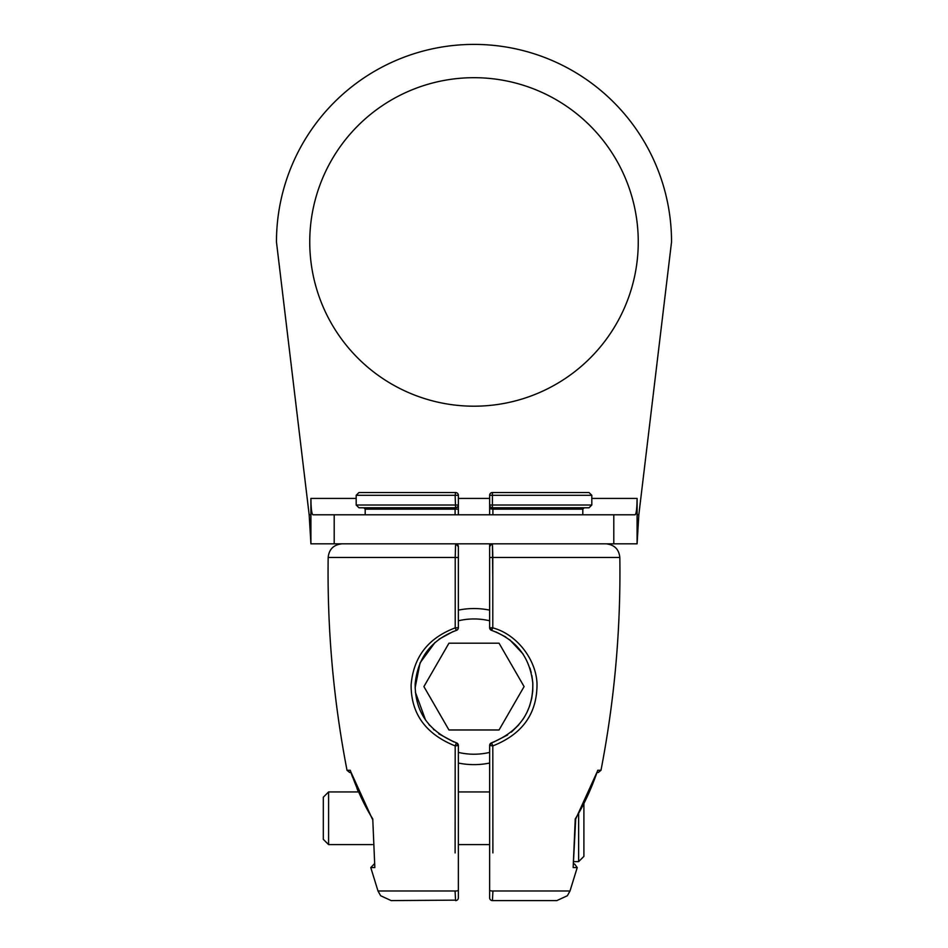 <?xml version="1.0" encoding="UTF-8"?>
<svg xmlns="http://www.w3.org/2000/svg" width="948" height="948" viewBox="0 0 948 948"><rect width="100%" height="100%" fill="white"/><g stroke="black" fill="none" stroke-linecap="round" stroke-linejoin="round"><path stroke-width="1.42" d="M492.415 492.533A2.773 2.773 0 0 0 489.642 495.306L591.813 495.306L589.04 492.533L492.415 492.533L492.415 507.784A2.773 2.773 0 0 1 489.642 505.011L489.642 514.788M489.642 495.306L489.642 505.011L591.813 505.011L589.04 507.784L492.415 507.784L492.901 509.171L489.642 508.732M489.642 544.01L489.642 627.718L492.782 627.872L491.597 630.373A2.773 2.773 0 0 1 489.642 627.718L489.642 605.037M489.642 602.786L489.642 604.374M489.642 604.753L489.642 603.876M455.111 852.916L455.194 745.922C425.723 734.072 411.029 713.773 411.112 685.001C413.423 657.082 428.129 638.04 455.218 627.872L455.218 557.483L458.358 557.519L458.358 627.718A2.773 2.773 0 0 1 456.403 630.373L455.218 627.872L458.358 627.718L458.358 610.133A78.032 78.032 0 0 1 489.642 610.133L489.642 603.58M489.642 603.651L489.642 557.519L492.782 557.483L492.77 554.793M492.77 554.094L492.415 543.82A2.773 2.773 0 0 0 489.642 546.593L489.642 544.306M489.642 507.37L489.642 506.351M489.642 506.066L489.654 505.13M492.782 578.292L492.415 543.82A2.773 2.773 180 0 0 489.642 546.593A2.773 2.773 0 0 1 492.415 543.82A2.773 2.773 180 0 0 489.678 546.167M637.092 543.82L310.908 543.82L309.166 514.788L276.461 241.941A197.54 197.54 0 0 1 474 44.402A197.54 197.54 0 0 1 671.54 241.941L638.834 514.788L637.092 543.82L637.092 514.788L638.834 514.788M455.218 597.489L455.218 557.483L455.585 543.82L456.391 543.82M613.794 543.82L613.794 514.788L635.124 514.788C636.321 513.804 636.973 508.341 637.092 498.423L637.092 514.788M613.794 514.788L312.876 514.788C311.679 513.804 311.027 508.341 310.908 498.423L310.908 514.788L309.166 514.788M474 77.689A164.253 164.253 0 0 0 309.747 241.941A164.253 164.253 0 0 0 474 406.194A164.253 164.253 0 0 0 638.253 241.941A164.253 164.253 0 0 0 474 77.689M310.908 514.788L310.908 543.82M276.461 241.941A197.54 197.54 0 0 1 474 44.402A197.54 197.54 0 0 1 671.54 241.941M605.973 543.82C614.375 544.697 618.985 549.248 619.826 557.483L492.782 557.483L492.782 627.872C518.52 634.627 538.701 663.245 536.912 688.284C535.691 715.562 520.985 734.771 492.806 745.922L489.642 745.46A2.773 2.773 0 0 1 491.597 742.805L492.806 745.922L492.889 852.916M597.287 771.554L575.709 818.977L573.161 867.562L575.246 818.918C584.051 804.71 591.54 788.487 597.726 770.286L600.985 770.286L598.271 772.525L597.062 772.525M489.642 627.718L491.597 630.373C516.198 639.509 529.944 657.165 532.812 683.318C533.226 711.569 519.48 731.406 491.597 742.805L489.654 745.507L489.642 897.827A2.773 2.773 0 0 0 492.415 900.6A2.773 2.773 0 0 1 489.642 897.827M492.936 890.978L492.415 900.6L556.82 900.6L567.342 895.753L570.009 890.978L492.936 890.978A2.773 0.865 180 0 1 489.642 890.136M489.642 763.045L489.642 770.534L489.642 763.045A78.032 78.032 0 0 1 458.358 763.045M489.642 852.916L489.642 818.266M458.358 752.392A67.64 67.64 0 0 0 489.642 752.392M458.358 620.786A67.64 67.64 0 0 1 489.642 620.786M448.949 643.206L423.91 686.589L448.949 729.972L499.051 729.972L524.09 686.589L499.051 643.206L448.949 643.206M453.985 742L438.758 733.799M434.172 729.996L433.402 729.273M429.764 725.493L428.899 724.485M425.628 720.219L415.354 692.147M415.106 687.845L420.071 662.877L435.108 642.341M438.971 639.225L453.227 631.463M458.358 766.956L458.358 745.46L455.194 745.922L456.403 742.805A2.773 2.773 0 0 1 458.358 745.46L458.358 770.534M495.851 631.878L505.794 636.997M509.633 639.675L523.095 654.037M529.92 668.044L531.2 672.499M531.875 675.592L532.776 682.584M532.812 683.117L532.764 690.642M532.74 690.962L531.757 698.19M531.698 698.486L529.766 705.561M529.553 706.201L526.851 712.623M524.884 716.261L522.964 719.342M518.876 724.746L511.351 732.14M507.595 734.984L493.256 742.26M490.46 629.673L491.183 630.207M490.009 744.085L489.749 744.725M458.358 603.781L458.358 606.139M456.403 630.373C431.53 639.663 417.772 657.533 415.153 683.97C415.023 711.948 428.78 731.56 456.403 742.805L458.358 745.46L458.358 897.827A2.773 2.773 0 0 1 455.585 900.6L455.064 890.978L377.991 890.978L370.763 867.562L374.223 864.007M455.182 767.596L455.17 783.617M350.713 771.554L350.274 770.286C356.732 789.091 364.222 805.302 372.754 818.918L374.839 867.562L370.763 867.562M455.431 900.15L391.18 900.6L380.658 895.753L377.991 890.978M455.585 900.6A2.773 2.773 0 0 0 458.358 897.827M458.358 767.216L458.358 769.397M458.358 769.539L458.358 770.511M458.358 602.75L458.358 546.593A2.773 2.773 180 0 0 455.585 543.82A2.773 2.773 0 0 1 458.358 546.593A2.773 2.773 0 0 0 455.585 543.82A2.773 2.773 180 0 1 458.334 546.238M356.187 505.011L458.358 505.011L458.358 495.306L455.135 495.306L455.585 492.533L358.96 492.533L356.187 495.306L356.187 505.011L358.96 507.784L455.585 507.784L455.135 495.306L356.187 495.306M458.358 603.011L458.358 604.314M458.358 605.156L458.358 605.962M458.358 514.788L458.311 504.537M455.585 492.533A2.773 2.773 0 0 1 458.358 495.306M458.358 505.011A2.773 2.773 0 0 1 455.585 507.784L455.585 507.784A2.773 2.773 0 0 0 457.28 507.204M365.193 514.788L365.193 509.171L455.099 509.171L455.585 507.784L457.493 507.014M372.754 818.918L374.839 867.562M455.218 557.483L328.174 557.483C327.143 629.057 333.423 699.991 347.015 770.286L349.729 772.525L350.938 772.525L352.573 777.194M356.981 788.535L358.427 791.935L328.589 791.935L328.589 844.597L372.446 844.597M328.589 844.597L323.315 839.336L323.315 797.197L328.589 791.935M597.596 770.949L597.726 770.286M573.777 864.007L574.583 864.007L573.777 864.007M578.636 813.965L578.636 861.649L583.897 856.388L583.897 804.082M492.901 514.788L492.901 509.171L582.807 509.171L584.193 507.784M637.092 498.423L591.813 498.423M489.642 498.423L458.358 498.423M356.187 498.423L310.908 498.423M334.206 543.82L334.206 514.788M570.009 890.978L577.237 867.562L573.161 867.562M347.015 770.286L350.274 770.286M455.064 890.978A2.773 0.865 0 0 0 458.358 890.136M455.099 514.788L455.099 509.171L458.358 509.171M591.813 495.306L591.813 505.011M489.642 508.827L489.642 505.011M490.033 506.433L490.614 507.121M490.839 507.287L491.467 507.618M491.645 507.678L492.391 507.784M489.642 507.476L489.642 506.149M489.654 546.51L491.633 543.939M489.642 546.593L489.642 543.82M489.642 546.143L489.642 545.408M582.807 514.788L582.807 509.171M619.826 557.483C620.857 629.057 614.577 699.991 600.985 770.286M489.642 603.793L489.642 604.895M490.495 743.457L489.974 744.156M489.642 766.79L489.642 768.141M489.642 766.268L489.642 766.956M489.642 768.295L489.642 769.397M458.358 606.91L458.358 606.234M458.358 506.256L458.358 505.426M457.967 506.433L457.386 507.121M457.161 507.287L456.533 507.618M456.355 507.678L455.585 507.784M365.193 509.171L363.807 507.784M455.585 543.82L458.358 546.593M328.174 557.483C329.015 549.248 333.625 544.697 342.027 543.82M458.358 766.849L458.358 768.141M457.92 545.112L458.275 545.929M372.291 818.977L350.404 770.949M458.311 628.169L458.133 628.808M458.358 844.597L489.642 844.597M489.642 791.935L458.358 791.935M574.061 861.649L578.636 861.649M577.237 867.562L574.583 864.007"/></g></svg>
